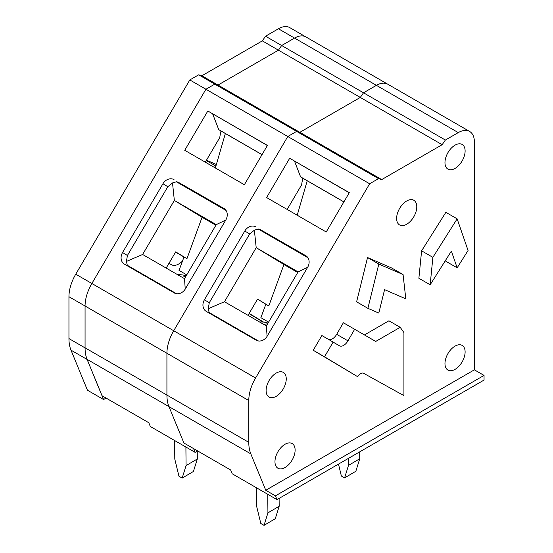 <?xml version="1.0" encoding="UTF-8"?>
<svg xmlns="http://www.w3.org/2000/svg" width="553" height="553" viewBox="0 0 553 553"><rect width="100%" height="100%" fill="white"/><g stroke="black" fill="none" stroke-linecap="round" stroke-linejoin="round"><path stroke-width="0.83" d="M249.044 313.62L263.076 322.053M197.615 450.923L195.126 452.361L193.578 448.594L183.907 443.008L168.969 406.621A43.549 25.141 -60 0 1 166.923 395.07L166.923 353.277A31.825 18.373 -60 0 1 173.718 330.749L287.781 136.508L296.643 131.393L299.864 132.326L296.643 131.393L214.785 84.132L218.006 85.065L214.785 84.132L198.672 74.828L189.81 79.943L75.747 274.184A31.825 18.373 -60 0 0 68.952 296.712L68.952 338.581A43.639 25.196 -60 0 0 70.998 350.153L87.457 390.231L103.57 399.529L87.111 359.457A43.639 25.196 -60 0 1 85.065 347.885L85.065 306.016A31.825 18.373 -60 0 1 91.86 283.489L205.923 89.247L214.785 84.132L205.923 89.247L189.81 79.943M265.544 36.221L262.322 40.874L360.293 97.439L363.515 92.786L376.406 85.342A22.791 13.154 -60 0 1 387.798 84.215L289.827 27.65A22.791 13.154 -60 0 0 278.436 28.777L265.544 36.221L281.657 45.526L278.436 50.178L218.006 85.065L381.722 179.587L442.151 144.699L445.372 140.047L458.264 132.602A22.791 13.154 -60 0 1 469.656 131.476A22.791 13.154 -60 0 1 474.377 141.907L474.377 369.833L265.765 490.269L250.827 453.882A43.549 25.141 -60 0 1 248.781 442.331L248.781 400.538A31.825 18.373 -60 0 1 255.583 378.01L369.639 183.769L378.501 178.654L381.722 179.587M262.322 40.874L201.893 75.761L218.006 85.065L278.436 50.178L281.657 45.526L363.515 92.786L360.293 97.439L299.864 132.326L360.293 97.439L442.151 144.699M224.96 209.179L178.868 182.573A9.118 7.445 -58.7 0 0 176.338 181.771L226.073 210.486M195.126 452.361L150.326 426.494L148.785 422.727L102.049 395.748L87.111 359.36A43.549 25.141 -60 0 1 85.065 347.809L85.065 306.016A31.825 18.373 -60 0 1 91.86 283.489L205.923 89.247L287.781 136.508L296.643 131.393L378.501 178.654M445.372 140.047L363.515 92.786L376.406 85.342L294.549 38.081L281.657 45.526L294.549 38.081A22.791 13.154 -60 0 1 305.94 36.954A22.791 13.154 -60 0 0 294.549 38.081L278.436 28.777M174.001 179.614A9.118 7.445 -58.7 0 0 162.941 183.755L122.559 252.527A9.118 7.445 -58.7 0 0 124.273 264.044A9.118 7.445 -58.7 0 0 124.384 264.113L174.34 292.952A9.118 7.445 -58.7 0 0 185.4 288.811L225.783 220.039A9.118 7.445 -58.7 0 0 224.069 208.529A9.118 7.445 -58.7 0 0 223.951 208.46L178.868 182.573M184.743 150.298L244.364 184.723L267.445 145.425L207.824 111.001L184.743 150.298M267.382 145.529L207.824 111.001M262.011 154.674L221.006 131.006A48.996 28.286 -60 0 0 219.769 137.552L205.308 162.174M221.006 131.006L218.739 129.623L212.684 113.953M176.338 181.771L172.508 182.939L167.808 186.714L127.418 255.486L126.423 261.424L127.294 265.281A9.118 7.445 -58.7 0 0 128.248 266.339M176.552 293.719L127.294 265.281M215.877 225.244L202.073 217.274L186.942 258.7L175.695 251.871L166.177 268.074M186.942 258.7L175.543 252.12M262.039 154.626L218.739 129.623M202.073 217.274L174.347 200.435L142.619 254.477L184.515 278.664L216.244 224.629L174.347 200.435L172.508 182.939M126.423 261.424L142.619 254.477M184.515 278.664L185.234 289.081M225.783 220.039L216.244 224.629M249.161 313.42L263.615 322.109M174.63 440.527L174.789 459.094L178.951 476.23L182.172 478.089L186.071 465.605L185.905 447.038M197.248 451.13L197.317 458.983L193.426 471.46L182.172 478.089M186.071 465.605L197.317 458.983M186.741 274.869L179.02 270.417L183.99 257M215.352 167.974L225.361 133.515M106.086 398.077L103.57 399.529M216.368 164.483L206.469 160.197M201.893 75.761L198.672 74.828M182.497 261.03A14.869 8.585 -60 0 1 171.354 264.693A14.869 8.585 -60 0 1 171.278 264.645L168.997 263.276M215.919 166.031L206.262 160.557M215.241 165.741L214.771 167.635M400.199 327.307L375.722 341.443L354.646 329.27L347.968 340.842A8.565 4.942 -60 0 1 339.404 345.784A8.565 4.942 -60 0 1 339.355 345.756L321.874 335.519L313.24 350.263L357.708 376.724A5.986 3.456 -60 0 1 363.639 373.303L403.925 395.63L403.925 332.602L400.199 327.307L388.925 320.795L364.448 334.931M354.646 329.27L343.365 322.758L336.687 334.323A8.565 4.942 -60 0 1 328.917 339.583M406.697 200.981A14.24 8.226 -60 0 1 413.824 200.276A14.24 8.226 -60 0 1 413.824 216.721A14.24 8.226 -60 0 1 399.577 224.947A14.24 8.226 -60 0 1 397.393 213.534A14.24 8.226 -60 0 1 406.697 200.981M455.043 145.162A14.24 8.226 -60 0 1 462.163 144.457A14.24 8.226 -60 0 1 462.163 160.902A14.24 8.226 -60 0 1 447.923 169.128A14.24 8.226 -60 0 1 445.739 157.716A14.24 8.226 -60 0 1 455.043 145.162M455.043 346.116A14.24 8.226 -60 0 1 462.163 345.411A14.24 8.226 -60 0 1 462.163 361.856A14.24 8.226 -60 0 1 447.923 370.081A14.24 8.226 -60 0 1 445.739 358.669A14.24 8.226 -60 0 1 455.043 346.116M285.037 444.266A14.24 8.226 -60 0 1 292.164 443.561A14.24 8.226 -60 0 1 292.164 460.006A14.24 8.226 -60 0 1 277.917 468.225A14.24 8.226 -60 0 1 275.733 456.813A14.24 8.226 -60 0 1 285.037 444.266M276.175 373.095A14.24 8.226 -60 0 1 283.302 372.39A14.24 8.226 -60 0 1 283.302 388.835A14.24 8.226 -60 0 1 269.055 397.054A14.24 8.226 -60 0 1 266.871 385.641A14.24 8.226 -60 0 1 276.175 373.095M457.158 267.825L451.379 251.09L430.158 284.788L432.881 257.352L457.137 218.843L468.066 250.495L457.158 267.825L445.877 261.306L445.545 260.352M430.158 284.788L418.877 278.277L421.607 250.841L445.856 212.331L457.137 218.843M367.538 257.546L356.609 301.82L367.89 308.332L378.805 313.06L384.584 289.654L405.805 298.841L403.075 274.565L391.794 268.053L367.538 257.546L378.819 264.058L367.89 308.332M306.818 256.44L260.726 229.834A9.118 7.445 -58.7 0 0 258.196 229.025L307.931 257.746M276.984 499.622L275.435 495.854L484.048 375.411L484.048 380.07L276.984 499.622L232.184 473.755L230.642 469.988L183.907 443.008L168.969 406.621A43.549 25.141 -60 0 1 166.923 395.07L166.923 353.277A31.825 18.373 -60 0 1 173.718 330.749L287.781 136.508L369.639 183.769M458.264 132.602L376.406 85.342A22.791 13.154 -60 0 1 387.798 84.215L469.656 131.476M484.048 375.411L474.377 369.833M275.435 495.854L265.765 490.269M255.859 226.875A9.118 7.445 -58.7 0 0 244.799 231.016L204.416 299.788A9.118 7.445 -58.7 0 0 206.131 311.304A9.118 7.445 -58.7 0 0 206.241 311.374L256.198 340.213A9.118 7.445 -58.7 0 0 267.258 336.072L307.641 267.299A9.118 7.445 -58.7 0 0 305.927 255.783A9.118 7.445 -58.7 0 0 305.816 255.721L260.726 229.834M266.601 197.559L326.222 231.984L349.302 192.679L289.682 158.262L266.601 197.559M349.24 192.79L289.682 158.262M343.869 201.935L302.871 178.266A48.996 28.286 -60 0 0 301.627 184.813L287.166 209.435M302.871 178.266L300.597 176.884L294.542 161.213M258.196 229.025L254.366 230.2L249.666 233.967L209.276 302.747L208.281 308.685L209.152 312.542A9.118 7.445 -58.7 0 0 210.105 313.599M258.41 340.98L209.152 312.542M297.735 272.505L283.931 264.534L268.799 305.961L257.553 299.132L248.034 315.334M343.897 201.886L300.597 176.884M283.931 264.534L256.205 247.696L224.477 301.738L266.373 325.924L298.102 271.889L256.205 247.696L254.366 230.2M208.281 308.685L224.477 301.738M266.373 325.924L267.092 336.342M307.641 267.299L298.102 271.889M333.148 342.031L324.521 356.782L313.24 350.263M324.521 356.782L357.708 376.724M432.881 257.352L421.607 250.841M403.075 274.565L378.819 264.058M256.488 487.787L256.647 506.354L260.809 523.491L264.03 525.35L267.929 512.866L267.763 494.299M279.106 498.391L279.182 506.237L275.283 518.721L264.03 525.35M359.685 451.87L359.74 458.776L348.494 465.405L348.431 458.368M338.484 464.112L341.374 476.029L344.595 477.889L355.849 471.26L359.74 458.776M348.494 465.405L344.595 477.889M267.929 512.866L279.182 506.237M268.599 322.129L260.878 317.678L265.848 304.261M297.217 215.235L307.219 180.776M250.827 453.882L87.111 359.36M248.781 442.331L85.065 347.809M248.781 400.538L68.952 296.712M255.583 378.01L75.747 274.184M167.808 186.714L162.941 183.755M127.418 255.486L122.559 252.527M185.725 276.597A21.65 12.498 120 0 0 182.172 277.309M87.111 359.457L70.998 350.153M85.065 347.885L68.952 338.581M249.666 233.967L244.799 231.016M209.276 302.747L204.416 299.788M347.968 340.842L336.687 334.323M267.583 323.858A21.65 12.498 120 0 0 264.03 324.57M186.167 275.836A21.65 21.65 0 0 0 177.741 274.758M268.025 323.097A21.65 21.65 0 0 0 259.599 322.012"/></g></svg>
